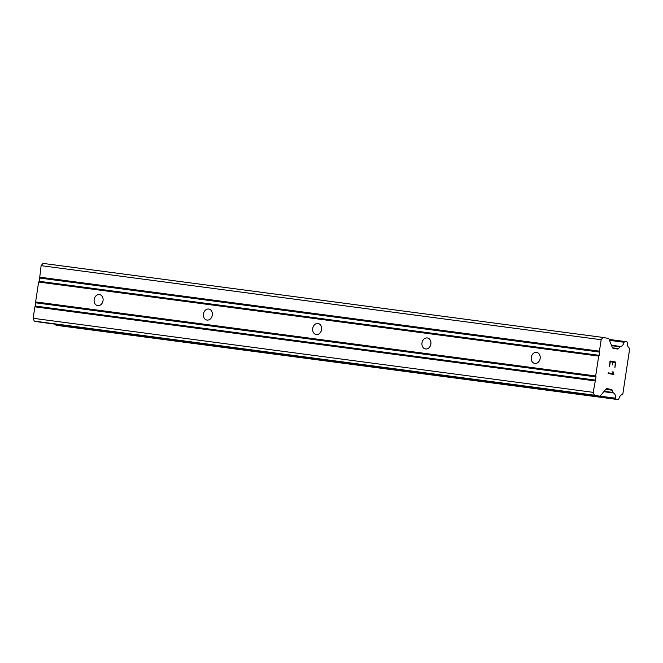 <?xml version="1.0" encoding="UTF-8"?>
<svg xmlns="http://www.w3.org/2000/svg" width="663" height="663" viewBox="0 0 663 663"><rect width="100%" height="100%" fill="white"/><g stroke="black" fill="none" stroke-linecap="round" stroke-linejoin="round"><path stroke-width="0.99" d="M99.433 294.587A5.586 4.475 100.5 0 1 99.616 294.621A5.586 4.475 100.5 0 1 103.022 300.811A5.586 4.475 100.5 0 1 97.768 305.626A5.586 4.475 100.5 0 1 97.577 305.593A5.586 4.475 100.5 0 1 94.179 299.403A5.586 4.475 100.5 0 1 99.433 294.587M208.712 309.041A5.586 4.475 100.5 0 1 208.895 309.066A5.586 4.475 100.5 0 1 212.301 315.256A5.586 4.475 100.5 0 1 207.038 320.072A5.586 4.475 100.5 0 1 206.856 320.047A5.586 4.475 100.5 0 1 203.458 313.856A5.586 4.475 100.5 0 1 208.712 309.041M317.991 323.486A5.586 4.475 100.5 0 1 318.174 323.519A5.586 4.475 100.5 0 1 321.572 329.71A5.586 4.475 100.5 0 1 316.317 334.525A5.586 4.475 100.5 0 1 316.135 334.492A5.586 4.475 100.5 0 1 312.737 328.301A5.586 4.475 100.5 0 1 317.991 323.486M427.27 337.939A5.586 4.475 100.5 0 1 427.453 337.964A5.586 4.475 100.5 0 1 430.851 344.155A5.586 4.475 100.5 0 1 425.596 348.97A5.586 4.475 100.5 0 1 425.414 348.945A5.586 4.475 100.5 0 1 422.008 342.754A5.586 4.475 100.5 0 1 427.27 337.939M536.541 352.385A5.586 4.475 100.5 0 1 536.732 352.418A5.586 4.475 100.5 0 1 540.13 358.608A5.586 4.475 100.5 0 1 534.875 363.423A5.586 4.475 100.5 0 1 534.693 363.39A5.586 4.475 100.5 0 1 531.287 357.2A5.586 4.475 100.5 0 1 536.541 352.385M603.057 337.45L608.253 338.412A2.064 1.235 -82.5 0 1 609.015 339.174L612.322 347.462A2.064 1.235 97.5 0 0 613.093 348.216L617.535 349.045A2.064 1.235 97.5 0 0 617.576 349.045A2.064 1.235 97.5 0 0 618.48 348.605L619.996 346.799A1.028 0.613 -82.5 0 1 620.535 346.451A1.028 0.613 -82.5 0 1 620.568 346.459A5.669 3.381 97.5 0 0 624.082 342.274A1.028 0.613 -82.5 0 1 624.339 341.735L624.355 341.71A1.028 0.613 -82.5 0 1 624.811 341.495A1.028 0.613 -82.5 0 1 624.828 341.495L626.866 341.876A1.028 0.613 -82.5 0 1 627.248 342.249L627.264 342.299A1.028 0.613 -82.5 0 1 627.347 342.895A5.669 3.381 97.5 0 0 629.427 348.1A1.028 0.613 -82.5 0 1 629.701 348.597L622.789 394.27A1.028 0.613 -82.5 0 1 622.391 394.634A5.669 3.381 97.5 0 0 618.894 398.811A1.028 0.613 -82.5 0 1 618.637 399.341L618.604 399.383A1.028 0.613 -82.5 0 1 618.148 399.598A1.028 0.613 -82.5 0 1 618.131 399.598L616.101 399.225A1.028 0.613 -82.5 0 1 615.712 398.844L615.703 398.819A1.028 0.613 -82.5 0 1 615.62 398.214A5.669 3.381 97.5 0 0 613.532 392.985A1.028 0.613 -82.5 0 1 613.093 392.463L612.189 390.209A2.064 1.235 97.5 0 0 611.427 389.454L606.976 388.626A2.064 1.235 97.5 0 0 606.943 388.617A2.064 1.235 97.5 0 0 606.032 389.065L600.463 395.703A2.064 1.235 -82.5 0 1 599.559 396.151A2.064 1.235 -82.5 0 1 599.518 396.142L594.33 395.173L593.203 392.347L596.054 376.907L595.681 375.962L598.681 356.097L599.8 352.119L599.427 351.175L601.159 339.713L603.057 337.45L43.012 263.402L41.114 265.664L39.266 281.294L38.636 282.048L35.628 301.914L35.52 306.082L34.882 306.836L33.15 318.298L34.277 321.124L39.473 322.085A2.064 1.235 97.5 0 0 39.507 322.094A2.064 1.235 97.5 0 0 39.548 322.102M55.568 324.215A1.028 0.613 97.5 0 0 55.659 324.762L55.667 324.787A1.028 0.613 97.5 0 0 56.048 325.168L58.087 325.55A1.028 0.613 97.5 0 0 58.104 325.55A1.028 0.613 97.5 0 0 58.12 325.55M614.908 367.65L615.753 362.056L614.916 367.658L615.289 362.628L612.977 362.197L612.579 364.907L612.977 362.197M612.579 364.907L612.612 362.131L610.3 361.7L609.554 366.656M610.316 361.708L609.562 366.664L610.026 360.987L615.77 362.056L610.026 360.987M612.745 371.802L613.225 373.741L608.236 372.813L613.225 373.741M613.151 371.877L613.292 372.871L613.134 371.868M613.292 372.871L613.897 374.388L613.275 372.863M613.872 374.52L608.137 373.46L608.236 372.813M39.266 281.294L599.311 355.343M38.636 282.048L598.681 356.097M39.755 278.062L599.8 352.119M39.374 277.126L599.427 351.175M41.114 265.664L601.159 339.713M611.617 345.688L619.996 346.799M620.535 346.451L611.443 345.249L620.502 346.451M603.819 391.7L613.532 392.985M604.167 391.286L613.093 392.463M34.277 321.124L594.33 395.173M33.15 318.298L593.203 392.347M34.882 306.836L594.935 380.885M35.52 306.082L595.565 380.131M36.001 302.858L596.054 376.907M35.628 301.914L595.681 375.962M612.513 347.818L618.48 348.605M609.479 340.343L624.082 342.274M609.239 339.738L624.339 341.735M609.231 339.713L624.355 341.71M609.115 339.415L624.786 341.486L609.115 339.415M618.148 399.598L58.104 325.55L618.131 399.598M56.048 325.168L616.101 399.225M55.667 324.787L615.712 398.844L55.659 324.762M599.841 396.134L615.62 398.214M605.783 389.363L612.189 390.209M606.347 388.775L611.427 389.454M599.559 396.151L39.507 322.094L599.518 396.142"/></g></svg>
